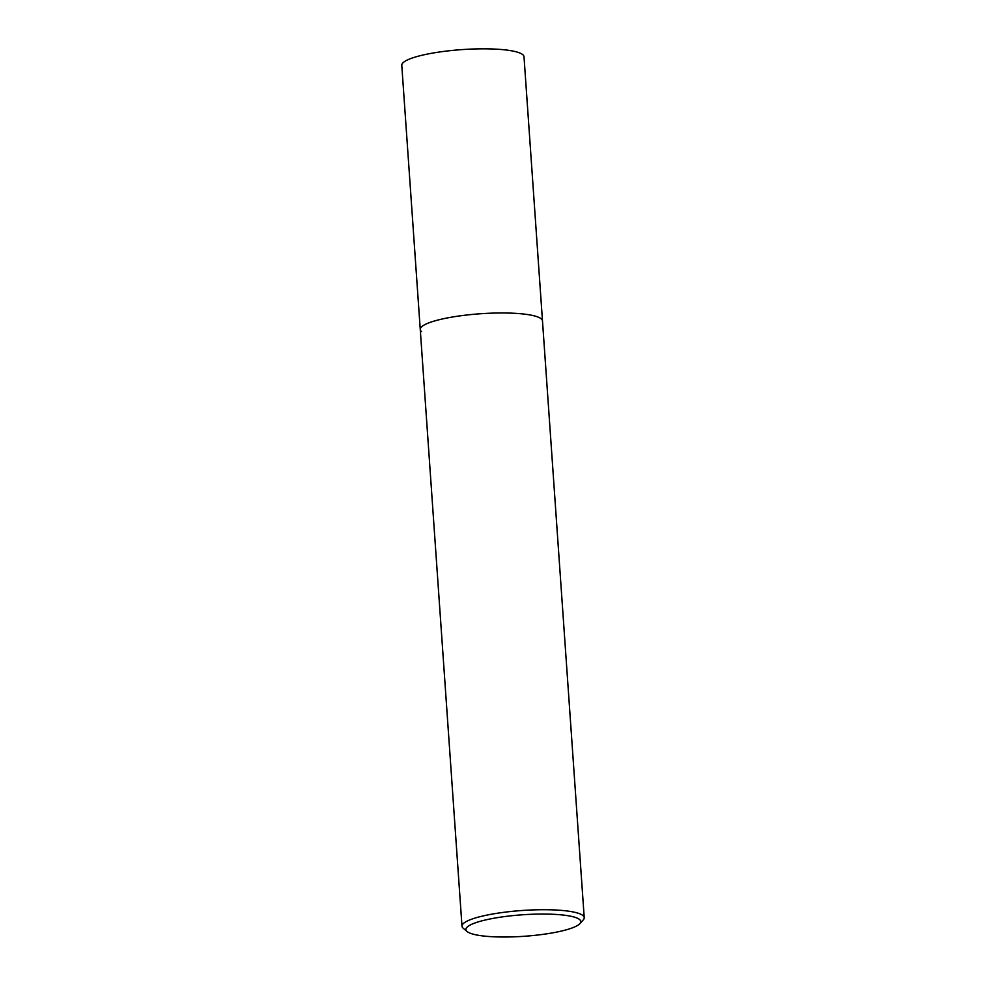 <?xml version="1.0" encoding="UTF-8"?>
<svg xmlns="http://www.w3.org/2000/svg" width="986" height="986" viewBox="0 0 986 986"><rect width="100%" height="100%" fill="white"/><g stroke="black" fill="none" stroke-linecap="round" stroke-linejoin="round"><path stroke-width="1.48" d="M467.105 931.523A57.582 10.784 -4 0 1 511.352 915.772A57.582 10.784 -4 0 1 579.891 923.635A57.582 10.784 -4 0 1 535.349 935.295A57.582 10.784 -4 0 1 467.105 931.523L463.26 928.307A61.268 11.475 -4 0 1 461.99 926.199A61.268 11.475 -4 0 1 510.341 911.545A61.268 11.475 -4 0 1 584.217 917.658L542.485 320.918A61.268 11.475 176 0 0 541.141 318.761A61.268 11.475 176 0 0 474.562 314.226A61.268 11.475 176 0 0 420.258 329.46A61.268 11.475 -4 0 1 468.609 314.805A61.268 11.475 -4 0 1 542.485 320.918L524.01 56.769A61.268 11.475 176 0 0 522.679 54.6A61.268 11.475 176 0 0 456.087 50.076A61.268 11.475 176 0 0 401.783 65.31L420.258 329.46A61.268 11.475 176 0 0 421.601 331.616M584.217 917.658A61.268 11.475 -4 0 1 583.244 919.913L579.891 923.635M461.99 926.199L420.258 329.46"/></g></svg>
